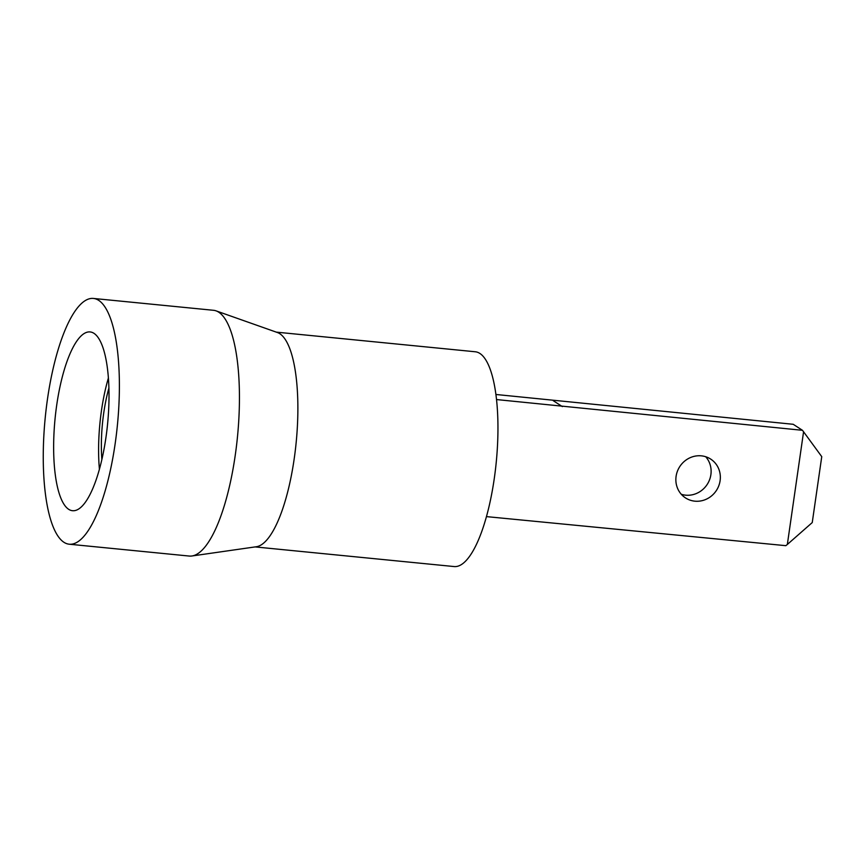 <?xml version="1.0" encoding="UTF-8"?>
<svg xmlns="http://www.w3.org/2000/svg" width="865" height="865" viewBox="0 0 865 865"><rect width="100%" height="100%" fill="white"/><g stroke="black" fill="none" stroke-linecap="round" stroke-linejoin="round"><path stroke-width="1.3" d="M701.364 455.844A23.139 21.863 123 0 0 677.403 471.274A23.139 21.863 123 0 0 685.491 497.905A23.139 21.863 123 0 0 694.833 501.17A23.139 21.863 123 0 0 718.804 485.741A23.139 21.863 123 0 0 710.716 459.11A23.139 21.863 123 0 0 701.364 455.844M681.274 494.283A23.139 21.863 123 0 0 685.61 495.169A23.139 21.863 123 0 0 708.37 482.421A23.139 21.863 123 0 0 705.699 456.731M486.433 516.61L785.831 545.674L787.345 544.453L803.574 431.786L802.461 430.305L496.564 399.565M802.461 430.305L793.227 424.293L495.948 394.483M803.574 431.786L821.75 456.644L812.246 522.568L787.345 544.453M101.875 459.445A69.524 20.436 95.6 0 1 108.925 387.953M99.41 469.176A84.143 24.728 95.6 0 1 108.417 377.94M93.452 298.447L213.504 310.297A123.468 36.287 95.6 0 1 216.077 310.87L277.449 332.538A107.909 31.713 95.6 0 1 279.838 333.728A107.909 31.713 95.6 0 1 295.722 446.772A107.909 31.713 95.6 0 1 256.31 546.745L191.879 555.99A123.468 36.287 95.6 0 1 189.251 556.054L69.2 544.204A123.468 36.287 95.6 0 1 63.902 542.269A123.468 36.287 95.6 0 1 46.234 408.496A123.468 36.287 95.6 0 1 93.452 298.447A123.468 36.287 95.6 0 1 98.751 300.393A123.468 36.287 95.6 0 1 116.418 434.154A123.468 36.287 95.6 0 1 69.2 544.204M276.346 332.138L475.296 351.774A107.909 31.713 95.6 0 1 479.924 353.471A107.909 31.713 95.6 0 1 495.353 470.376A107.909 31.713 95.6 0 1 454.093 566.553L255.143 546.918M216.077 310.87A123.468 36.287 95.6 0 1 218.802 312.243A123.468 36.287 95.6 0 1 236.978 441.593A123.468 36.287 95.6 0 1 191.879 555.99M68.649 509.301A89.819 26.393 95.6 0 1 55.803 411.989A89.819 26.393 95.6 0 1 90.144 331.944A89.819 26.393 95.6 0 1 94.004 333.349A89.819 26.393 95.6 0 1 106.849 430.662A89.819 26.393 95.6 0 1 72.509 510.707A89.819 26.393 95.6 0 1 68.649 509.301M562.358 406.604L553.124 400.603"/></g></svg>
